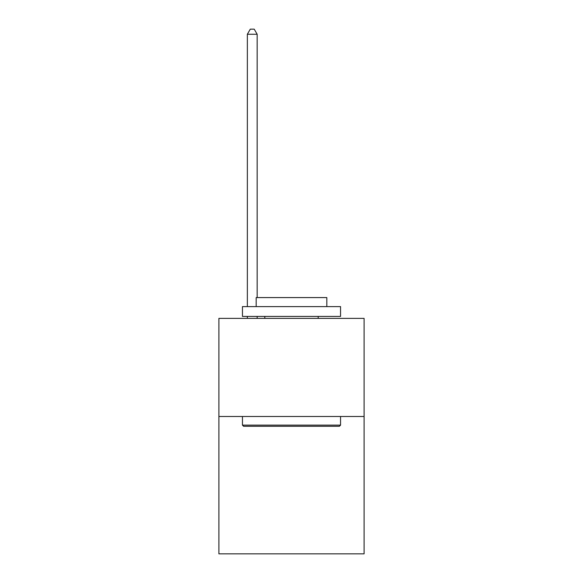 <?xml version="1.0" encoding="UTF-8"?>
<svg xmlns="http://www.w3.org/2000/svg" width="583" height="583" viewBox="0 0 583 583"><rect width="100%" height="100%" fill="white"/><g stroke="black" fill="none" stroke-linecap="round" stroke-linejoin="round"><path stroke-width="0.87" d="M364.105 416.495L364.105 553.85L218.895 553.85L218.895 318.384L364.105 318.384L364.105 416.495L218.895 416.495M243.621 426.304L242.448 425.131L340.552 425.131L339.379 426.304L243.621 426.304M340.552 306.607L340.552 316.423L242.448 316.423L242.448 306.607L340.552 306.607M256.177 306.607L256.177 297.585L326.823 297.585L326.823 306.607M340.552 416.495L340.552 425.131M242.448 416.495L242.448 425.131M318.187 316.423L318.187 318.384M264.813 316.423L264.813 318.384M257.161 297.585L257.161 34.251L247.352 34.251L247.352 306.607M247.352 316.423L247.352 318.384M257.161 316.423L257.161 318.384M247.352 34.251L250.296 29.15L254.217 29.15L257.161 34.251"/></g></svg>
